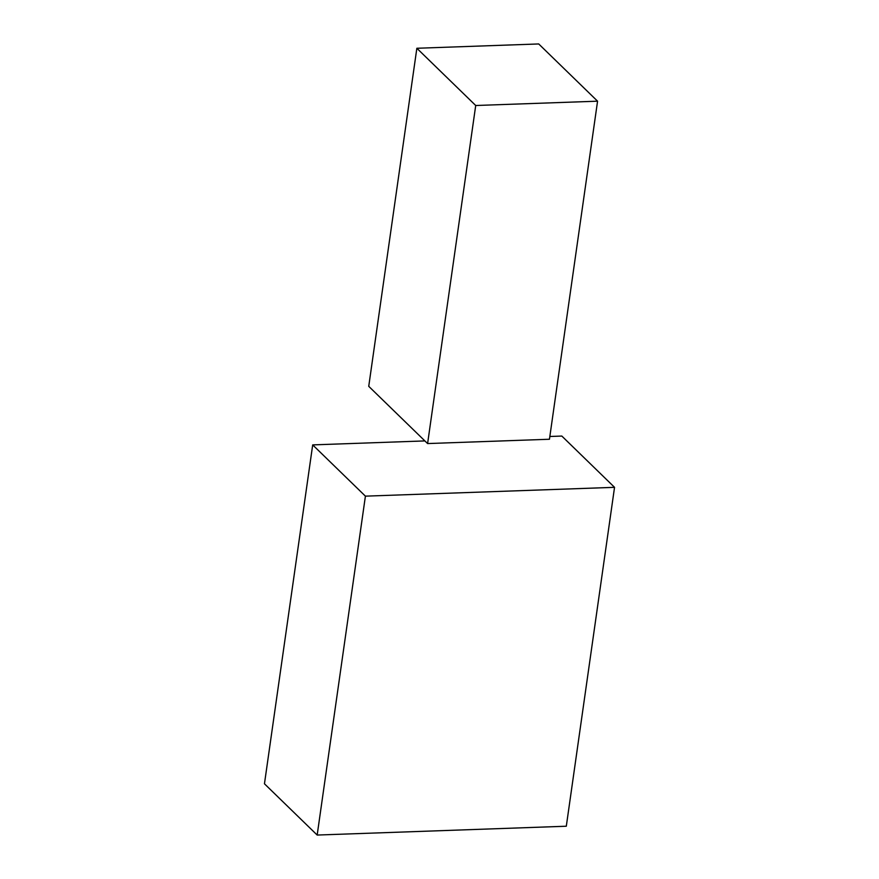 <?xml version="1.0" encoding="UTF-8"?>
<svg xmlns="http://www.w3.org/2000/svg" width="879" height="879" viewBox="0 0 879 879"><rect width="100%" height="100%" fill="white"/><g stroke="black" fill="none" stroke-linecap="round" stroke-linejoin="round"><path stroke-width="1.32" d="M597.566 101.184L538.706 43.95L416.855 48.268L368.74 386.331L427.601 443.565L549.452 439.247L597.566 101.184L475.715 105.502L416.855 48.268M427.601 443.565L475.715 105.502M365.411 496.152L614.542 487.329L566.307 826.227L317.176 835.05L365.411 496.152L312.693 444.895L424.876 440.917M549.836 436.489L561.824 436.061L614.542 487.329M312.693 444.895L264.458 783.793L317.176 835.05"/></g></svg>
